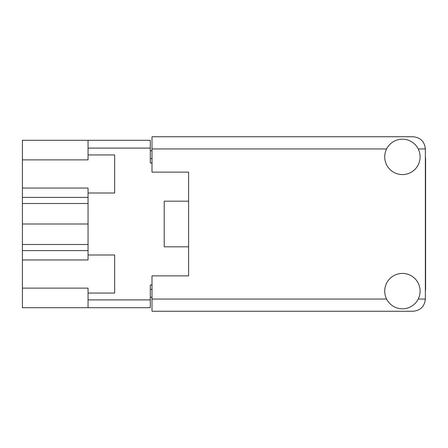 <?xml version="1.0" encoding="UTF-8"?>
<svg xmlns="http://www.w3.org/2000/svg" width="448" height="448" viewBox="0 0 448 448"><rect width="100%" height="100%" fill="white"/><g stroke="black" fill="none" stroke-linecap="round" stroke-linejoin="round"><path stroke-width="0.67" d="M88.054 250.606L22.4 250.606L22.4 288.114L88.054 288.114L88.054 299.902L150.293 299.902L150.293 307.714L88.054 307.714L88.054 299.902M22.4 159.886L88.054 159.886L88.054 154.93L114.66 154.93L114.66 193.004L88.054 193.004L88.054 188.048L22.4 188.048L22.4 140.286L150.293 140.286L150.293 162.982L152.001 162.982M88.054 307.714L22.4 307.714L22.4 288.114M22.4 250.606L22.4 244.502L88.054 244.502M88.054 203.498L22.4 203.498L22.4 244.502M22.4 203.498L22.4 197.394L88.054 197.394M22.4 188.048L22.4 197.394M152.001 285.018L150.293 285.018L150.293 299.902M164.203 238.644L164.203 246.82L188.608 246.82L188.608 275.867L152.001 275.867L152.001 299.051L386.596 299.051M164.203 246.82L164.203 201.18L188.608 201.18L188.608 172.133L188.608 275.867M88.054 154.93L88.054 140.286M88.054 293.07L114.66 293.07L114.66 254.996L88.054 254.996L88.054 193.004M88.054 254.996L88.054 259.952L22.4 259.952M152.001 297.22L150.293 297.22M150.293 150.78L152.001 150.78M164.203 201.18L164.203 209.356M88.054 224L22.4 224M425.354 291.424A23.184 23.184 0 0 0 425.6 288.07L425.6 159.93A23.184 23.184 0 0 0 425.354 156.576M402.416 308.812A17.696 17.696 0 0 0 420.106 291.116A17.696 17.696 0 0 0 402.416 273.426A17.696 17.696 0 0 0 384.72 291.116A17.696 17.696 0 0 0 402.416 308.812M402.416 174.574A17.696 17.696 0 0 0 420.106 156.884A17.696 17.696 0 0 0 402.416 139.188A17.696 17.696 0 0 0 384.72 156.884A17.696 17.696 0 0 0 402.416 174.574M188.608 172.133L152.001 172.133L152.001 136.746L413.151 136.746C420.51 137.519 424.581 141.59 425.354 148.949L425.354 299.051C424.581 306.41 420.51 310.481 413.151 311.254L152.001 311.254L152.001 299.051M150.293 148.098L88.054 148.098M150.293 289.408L152.001 289.408M152.001 158.592L150.293 158.592M418.23 299.051L425.354 299.051M425.354 148.949L418.23 148.949M386.596 148.949L152.001 148.949"/></g></svg>
